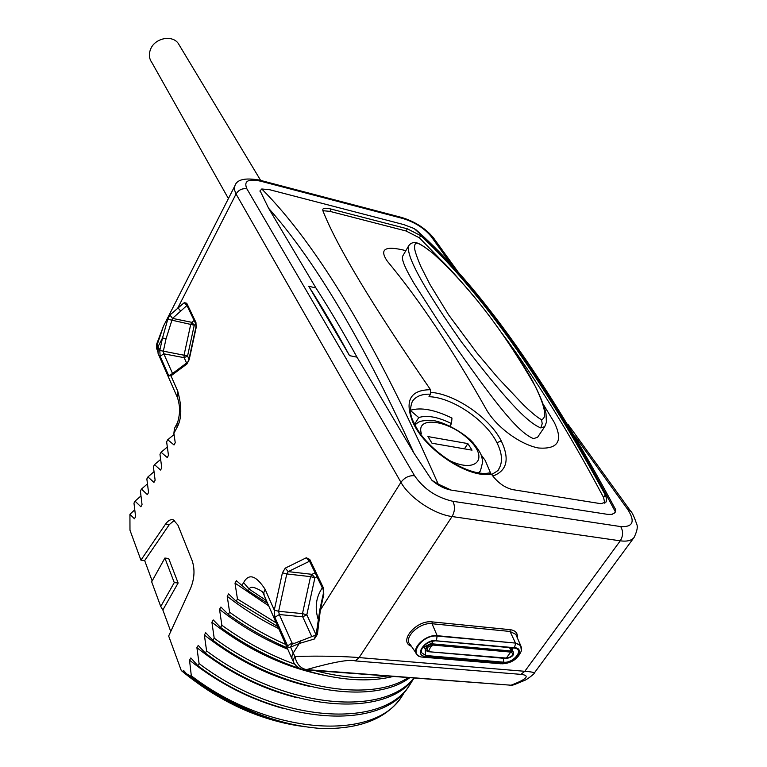 <?xml version="1.0" encoding="UTF-8"?>
<svg xmlns="http://www.w3.org/2000/svg" width="767" height="767" viewBox="0 0 767 767"><rect width="100%" height="100%" fill="white"/><g stroke="black" fill="none" stroke-linecap="round" stroke-linejoin="round"><path stroke-width="1.15" d="M293.665 662.324L291.891 658.489L291.987 655.862L293.224 653.053L294.959 656.514C296.58 664.021 300.415 668.373 306.474 669.601L303.828 669.754L299.916 668.565L296.532 666.226L294.423 663.666C292.984 661.863 293.167 659.486 294.959 656.514C321.651 655.545 348.582 656.657 359.09 657.587L524.81 671.298C530.975 671.777 534.129 672.362 534.273 673.052L634.098 537.427C637.118 531.109 637.991 526.68 636.706 524.158C634.05 516.373 631.903 511.867 630.263 510.64L631.126 511.838M314.403 638.997L315.486 635.191L291.911 644.309L290.597 647.118L293.224 653.053L299.255 643.484L289.61 647.588L288.21 647.223L274.854 617.33L274.279 610.11L282.419 572.796L285.247 568.136L306.33 557.762L309.743 559.431L323.281 587.618L323.799 594.272L320.357 610.043L317.413 634.261L314.403 638.997L299.255 643.484L300.98 640.483M297.452 725.64C256.312 718.861 217.598 700.501 181.29 670.569L168.663 636.025L190.638 588.231C194.502 578.577 195.019 569.43 192.191 560.773L177.915 525.107L173.38 519.863C170.696 519.086 168.078 520.505 165.528 524.12L140.927 560.15L129.978 530.198L129.93 514.283L134.446 518.789L135.596 516.651L133.976 503.133L135.04 501.139L140.888 506.776L142.039 504.609L140.39 491.101L141.464 489.087L147.389 494.648L148.558 492.462L146.852 478.953L147.935 476.921L153.946 482.405L155.126 480.2L153.39 466.691L154.483 464.639L160.571 470.046L161.76 467.822L159.977 454.313L161.08 452.242L167.264 457.563L168.462 455.32L166.631 441.821L167.743 439.731L174.013 444.965L175.231 442.703L173.898 433.307L177.052 427.382C181.769 418.897 182.009 406.836 177.752 391.189L170.983 375.84L168.769 375.83L160.15 356.204L159.795 350.471L157.293 344.412L156.631 344.162L163.505 326.061L157.293 344.412L157.388 351.9M181.29 670.569L182.824 671.547L183.524 670.358L186.467 673.752L191.395 676.504L189.526 660.176L190.849 657.952L197.838 665.66C275.995 725.122 381.745 731.996 408.801 686.254L410.124 684.327C383.117 730.011 277.328 723.051 199.084 663.57L197.838 665.66M199.084 663.57L196.908 647.664L198.241 645.411L205.345 653.053C281.547 710.683 384.42 720.031 414.132 678.162M413.816 678.143C382.589 717.95 281.479 707.481 206.601 650.934L205.345 653.053M206.601 650.934L204.367 635.018L205.709 632.746L212.919 640.301C280.511 690.894 371.391 706.455 409.626 677.817M408.063 677.702C368.591 703.885 280.128 687.424 214.194 638.163L212.919 640.301M214.194 638.163L211.913 622.248L213.264 619.947L220.58 627.425C245.584 645.469 272.074 659.208 300.079 668.642M294.777 664.203C269.064 654.788 244.759 641.806 221.864 625.258L220.58 627.425M221.864 625.258L219.525 609.334L220.896 607.013L228.326 614.405C246.821 627.751 266.437 638.882 287.174 647.808M285.679 644.414C265.948 635.67 247.262 624.942 229.621 612.219L228.326 614.405M229.621 612.219L227.224 596.295L228.604 593.936L236.15 601.242L277.884 626.649M276.254 622.919L237.463 599.037L236.15 601.242M237.463 599.037L234.999 583.102L236.399 580.734L248.249 590.906L267.673 603.361M291.939 658.671L264.174 595.566L263.829 592.546L265.075 589.219C255.929 575.317 248.767 573.112 243.59 582.623L241.71 585.787M176.976 396.549L158.088 353.491L158.079 346.598L162.518 337.921L167.772 319.245L169.929 314.997L184.291 302.649L186.736 303.243L195.94 322.428L196.179 327.499L189.181 359.685L186.908 364.018L170.983 375.84L171.846 374.008M173.898 433.307L174.416 428.504L176.966 423.72C178.107 422.607 179.948 412.406 179.497 410.259C179.775 407.785 179.171 403.749 177.685 398.169L177.752 391.189M172.537 373.491L163.822 353.827L163.323 351.286L166.055 338.736L172.498 318.401L186.947 305.506M167.772 319.245L190.715 324.422L191.808 322.322L194.137 320.51M169.929 314.997L172.498 318.401L191.808 322.322L194.252 325.218L190.715 324.422L184.032 355.217L187.56 356.032L184.138 357.671L184.032 355.217L159.795 350.471L162.518 337.921L166.055 338.736M431.946 480.305L438.216 484.102L451.217 490.103C444.563 488.876 438.139 485.607 431.946 480.305L413.892 453L357 357.163L349.56 355.658L308.746 286.292L315.889 287.903L268.594 208.24L260.071 190.734M451.217 490.103L608.471 514.494L611.654 514.369L614.127 513.296L615.412 511.905L615.527 509.403M615 512.471L612.124 514.36L607.742 514.398M615.508 509.307L614.885 508.176M438.216 484.102C376.501 343.578 317.691 245.2 261.777 188.979L269.62 189.708L403.797 224.597L414.103 228.518L417.421 231.107M349.56 355.658C335.716 330.328 322.111 307.203 308.746 286.292M357 357.163C343.05 331.881 329.35 308.794 315.889 287.903M261.777 188.979L259.898 191.127M430.517 389.703C372.503 305.525 336.617 245.843 322.849 210.657L322.821 209.238C323.732 207.982 326.512 207.934 331.162 209.094L407.344 228.806L420.7 235.642C479.289 289.859 540.821 376.319 605.288 495.022L606.582 498.627L606.179 501.925L600.954 503.708L513.238 489.72C505.654 488.109 498.876 483.584 492.913 476.134L491.407 474.121C468.301 478.8 424.63 449.328 412.809 422.166C404.353 400.748 410.249 389.924 430.517 389.703L430.536 394.19C421.821 393.883 415.752 396.318 412.31 401.477M431.131 392.388C454.678 394.094 489.356 417.248 501.254 440.92L496.949 442.712C485.53 419.482 451.264 397.143 428.974 396.712L430.536 394.19M604.837 503.257L603.562 497.457C569.037 432.406 535.117 377.613 501.8 333.079M446.068 265.238L419.424 237.828L406.079 230.992L329.915 211.366L322.869 210.695M501.254 440.92C509.873 459.126 507.073 470.833 492.845 476.048M496.949 442.712C502.327 453.556 502.903 462.396 498.655 469.241L498.655 469.241C499.317 469.701 496.987 471.446 491.666 474.466M480.986 454.639L485.252 460.497L490.746 473.45M491.407 474.121L488.579 473.018M410.431 410.278C420.882 407.085 434.726 409.683 451.964 418.073L451.504 423.557L450.028 425.886M414.669 424.132L418.753 417.574C426.893 414.909 437.813 416.903 451.504 423.557M410.45 410.527L418.753 417.574M447.583 459.519C475.243 474.255 489.883 459.356 469.145 439.836C449.596 420.278 415.666 415.283 421.313 433.384L419.952 432.914M467.841 443.585L427.938 436.576L432.003 443.23L472.031 450.162L467.841 443.585L464.447 448.848M533.573 438.647C519.163 433.029 498.368 407.498 457.209 348.937L438.436 321.411L413.758 282.937C404.717 267.53 401.074 258.517 402.819 255.89L408.523 246.082C407.526 252.564 410.403 269.188 461.504 342.024C504.964 398.648 526.392 422.013 540.764 427.928L544.752 426.625L537.638 437.2L533.573 438.647M476.94 300.165C454.649 273.388 439.961 257.75 432.895 253.283C425.273 247.271 420.095 243.916 417.373 243.235C415.206 242.842 414.305 244.702 414.65 248.815C415.254 252.276 417.286 258.095 420.738 266.274L430.009 284.557L448.59 314.815L476.844 352.906L497.697 377.604L523.727 405.168C532.432 413.451 538.386 418.274 541.569 419.607C544.906 418.552 548.539 413.528 534.915 385.638L534.915 385.638C530.141 375.648 520.285 359.838 505.348 338.209M417.373 243.235L416.884 242.899C419.626 243.542 424.966 247.003 432.895 253.283L432.895 253.283C468.704 285.679 502.721 329.791 534.915 385.638C540.601 396.338 545.864 411.093 546.037 413.988L546.392 422.281L544.752 426.625M167.743 439.731L174.061 434.525M161.08 452.242L167.311 447.036M154.483 464.639L160.629 459.433M147.935 476.921L154.004 471.715M141.464 489.087L147.446 483.881M135.04 501.139L140.955 495.942M129.93 514.283L134.752 509.815M140.927 560.15L144.666 560.562L152.154 580.926M162.844 609.957L160.744 606.515L151.665 581.808L164.886 558.05L168.692 558.481L178.126 583.006L162.844 609.957L170.753 631.471M174.368 520.323L169.306 524.599L144.666 560.562M160.744 606.515L174.272 582.594L178.126 583.006M164.886 558.05L174.272 582.594M301.163 726.186C287.069 724.259 272.601 720.568 257.77 715.122C230.656 704.95 205.681 690.425 182.824 671.547M286.973 723.281L257.77 715.122M186.467 673.752C222.842 701.93 262.189 719.59 304.518 726.723M191.395 676.504C234.347 708.046 277.779 725.381 321.689 728.535C359.455 729.216 385.859 718.967 400.892 697.759L402.196 695.851C374.91 741.89 269.361 735.428 191.645 676.072M405.436 690.636L402.196 695.851M284.317 708.746C250.301 699.562 218.7 683.368 189.526 660.176M413.384 679.054L410.124 684.327M297.318 697.778C261.451 688.891 227.981 672.189 196.908 647.664M310.108 686.513C272.544 677.98 237.3 660.809 204.367 635.018M322.725 674.989C283.589 666.839 246.648 649.256 211.913 622.248M303.186 669.649C337.835 680.329 367.729 682.62 392.867 676.542M386.673 676.072C365.821 679.562 341.919 677.74 314.988 670.607M287.788 649.227C263.244 639.093 240.493 625.795 219.525 609.334M278.766 628.633C260.339 619.544 243.158 608.768 227.224 596.295M423.192 647.444L432.511 642.736M268.786 605.901L234.999 583.102M263.886 594.665L262.391 591.683C254.606 586.841 250.224 586.007 249.265 589.19L248.249 590.906M318.046 619.027C314.633 607.406 316.062 597.014 322.322 587.858M317.413 634.261L316.33 633.369L319.849 609.583M316.32 633.465L315.716 635.114M292.524 644.05L279.313 614.53L278.632 611.289L286.781 573.946L288.191 571.616L309.523 561.233M316.004 634.731L306.819 614.798L314.901 577.772L311.987 574.33L315.112 572.844M317.011 576.784L314.901 577.772L310.558 576.631L311.987 574.33L288.191 571.616L285.247 568.136M274.854 617.339L279.313 614.53L302.706 616.802L306.819 614.798L302.486 613.629L310.558 576.631L286.781 573.946L282.419 572.796M534.273 673.052C535.155 673.349 526.373 680.07 524.292 680.53L514.484 684.576L511.014 685.209L306.474 669.601C333.616 661.998 349.905 659.102 355.342 660.914L520.879 674.366C525.596 674.864 533.544 676.686 511.014 685.209L305.381 669.879M228.413 198.586L151.904 62.626C148.98 58.522 148.597 53.92 150.754 48.81C155.164 38.11 171.837 34.716 178.107 43.173L179.929 46.193M520.879 674.366L524.81 671.298L620.263 540.821C627.013 541.723 631.624 540.591 634.098 537.427M323.799 594.272L323.3 593.783L319.858 609.535L320.357 610.043L400.94 482.309C409.252 497.591 434.103 514.302 452.06 516.546L620.263 540.821C623.197 535.98 623.341 531.234 620.695 526.584C633.005 527.255 635.383 521.589 627.818 509.566L575.499 436.912M454.476 268.881L431.073 236.389C424.295 228.23 414.918 222.277 402.972 218.528L260.492 181.146C248.048 178.519 243.523 181.089 246.907 188.855L414.544 475.703C423.787 489.039 436.557 497.572 452.875 501.292C455.224 506.21 454.956 511.301 452.06 516.546L359.09 657.587L355.342 660.914M517.313 637.799C517.907 633.159 515.529 630.455 510.18 629.678L432.204 621.893C416.5 619.631 397.862 641.711 411.409 646.284M311.699 636.447L302.706 616.802L302.486 613.629L278.632 611.289L274.279 610.11L265.075 589.219M163.505 326.071L234.855 185.911L234.357 189.516L236.044 194.003L400.94 482.309C404.506 477.563 409.041 475.358 414.544 475.703M246.907 188.855C242.286 188.145 238.662 189.861 236.044 194.003L177.915 307.778L180.398 310.721M168.769 375.83L172.604 373.443M160.15 356.204L163.822 353.827L184.138 357.671L186.592 363.04M184.291 302.649L187.023 305.669M186.736 303.243L186.774 305.151L195.758 323.885M195.94 322.428L195.873 327.394L188.883 359.55L187.704 362.216M186.908 364.018L187.579 362.312L171.789 374.047M188.979 359.119L187.56 356.032L194.252 325.218L195.806 324.019M431.073 236.389L434.151 238.786M402.972 218.528L400.863 217.253M452.875 501.292L620.695 526.584M260.492 181.146L258.604 179.881M627.818 509.566L630.263 510.64L567.944 424.247M413.892 453C363.52 342.235 315.084 260.646 268.594 208.24M414.103 228.518C477.736 284.662 544.838 379.119 615.412 511.905M412.809 422.166L414.036 422.828C410.057 416.107 409.473 409.003 412.291 401.515M414.046 422.847L414.276 423.326M405.868 250.656C385.149 245.421 378.956 248.911 387.268 261.125C419.376 299.782 452.377 349.206 486.278 409.386C495.415 425.934 519.46 444.429 538.386 447.986C558.06 449.491 563.352 440.967 554.263 422.396L543.352 404.468M605.288 495.022L603.562 497.457M420.7 235.642L419.424 237.828M407.344 228.806L406.079 230.992M331.162 209.094L329.915 211.366M478.579 472.721L480.506 470.689L479.116 472.808M408.523 246.082C410.383 243.081 413.173 242.027 416.884 242.899L416.145 242.717M541.569 419.607L542.202 423.767L540.764 427.928M176.956 423.72L177.052 427.382M165.528 524.12L169.306 524.599M266.485 600.647L249.265 589.19L243.59 582.623M287.414 645.939L291.959 643.101L294.298 643.302M306.33 557.762L309.58 561.339M309.743 559.431L309.647 561.444L322.945 589.171M323.281 587.618L323.3 593.783M510.18 629.678L510.045 631.462L432.042 623.734C419.396 621.884 402.512 638.432 410.403 644.817L416.059 653.053M432.204 621.893L432.042 623.734L437.171 635.69C425.627 634.05 410.163 649.122 417.334 654.913L418.236 655.612M516.622 636.236L515.798 634.338L510.045 631.462L515.501 643.082L437.171 635.69L436.452 640.493C424.956 639.045 413.528 655.852 425.522 656.427L503.746 663.119C514.36 664.433 525.999 648.412 514.83 647.741L435.857 640.761C426.653 641.787 421.735 645.68 421.121 652.429L425.752 655.497L503.977 662.209C512.212 663.311 523.084 651.614 516.536 648.633L514.599 648.038M521.627 648.46L520.745 645.67L515.501 643.082L437.238 636.073C422.023 634.136 406.951 656.399 422.809 657.137L425.522 656.427L425.234 649.208M423.48 657.194L500.956 663.791L503.746 663.119L503.334 658.259M501.858 663.838C511.368 663.369 517.859 659.064 521.349 650.915C522.298 646.639 520.371 644.155 515.577 643.455L514.36 648.077L436.241 640.8M512.135 649.965L512.193 647.875M422.78 646.984L424.669 648.144M423.633 645.996L425.599 649.898M511.522 648.892L510.17 647.684M509.47 647.626L511.455 651.03L433.144 643.916C427.718 644.759 425.311 646.974 425.944 650.56L428.197 651.682L506.939 658.115C512.615 656.504 514.043 654.519 511.234 652.142L432.924 645.066C426.96 646.725 425.541 648.786 428.676 651.25L430.383 647.396L432.924 645.066L433.144 643.916L431.744 641.289M513.535 652.343L511.455 651.03L506.201 658.326M156.621 344.162L156.478 349.071M461.6 276.839L433.288 237.597C425.436 228.298 414.937 221.586 401.783 217.492L259.438 180.092C244.941 177.56 236.744 179.497 234.855 185.911M615.805 509.959C545.845 379.099 479.135 285.612 415.704 229.506M614.837 512.72L615.192 512.222M414.036 422.828C424.793 448.494 467.717 477.601 489.327 472.923M480.506 470.689L482.74 461.696C481.427 455.646 482.261 454.285 472.98 442.664C464.85 433.508 445.128 422.051 432.463 420.402C417.67 420.306 418.705 422.492 414.976 424.745M509.748 685.458L513.094 685.046M516.603 636.198L520.745 645.67L521.349 650.915M417.334 654.913L419.568 656.37M514.465 648.086L516.536 648.633M420.958 651.241L421.121 652.429C418.561 649.227 429.165 639.525 435.992 640.848M514.36 648.077L436.097 640.857M511.503 648.872L513.2 651.787C514.609 654.759 512.394 657.012 506.546 658.546M428.293 651.691L506.45 658.537M425.944 650.56L428.197 651.682M260.655 180.418L178.107 43.173"/></g></svg>
